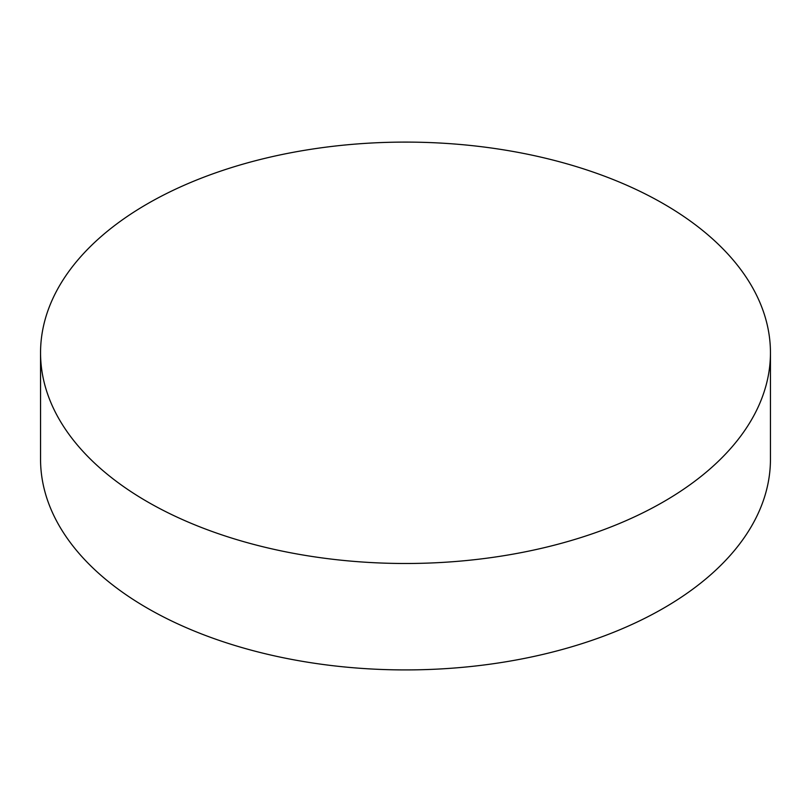 <?xml version="1.0" encoding="UTF-8"?>
<svg xmlns="http://www.w3.org/2000/svg" width="811" height="811" viewBox="0 0 811 811"><rect width="100%" height="100%" fill="white"/><g stroke="black" fill="none" stroke-linecap="round" stroke-linejoin="round"><path stroke-width="1.22" d="M40.55 352.795L40.55 459.219A364.95 210.698 0 0 0 147.44 608.209A364.95 210.698 0 0 0 545.164 653.879A364.95 210.698 0 0 0 770.45 459.219L770.45 352.795A364.95 210.698 0 0 0 405.5 142.097A364.95 210.698 0 0 0 40.55 352.795A364.95 210.698 0 0 0 147.44 501.786A364.95 210.698 0 0 0 545.164 547.455A364.95 210.698 0 0 0 770.45 352.795"/></g></svg>
